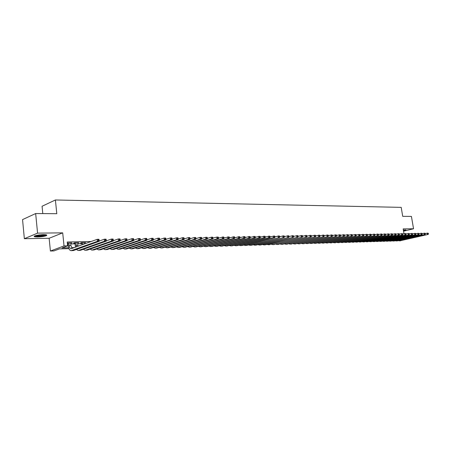 <?xml version="1.0" encoding="UTF-8"?>
<svg xmlns="http://www.w3.org/2000/svg" width="451" height="451" viewBox="0 0 451 451"><rect width="100%" height="100%" fill="white"/><g stroke="black" fill="none" stroke-linecap="round" stroke-linejoin="round"><path stroke-width="0.68" d="M37.692 236.972C41.531 236.837 44.423 236.397 46.368 235.653C47.462 235.005 46.447 234.672 43.324 234.65C39.485 234.785 36.576 235.219 34.597 235.969C33.492 236.628 34.524 236.967 37.692 236.972M403.487 230.827L406.013 230.078L403.352 230.033M68.896 248.631L59.385 248.896L53.928 250.919L50.411 251.027L64.036 245.93L67.605 245.84L61.973 247.937L68.58 247.757M49.136 238.28L62.7 232.851L37.574 233.139L35.663 213.543L22.55 219.603L24.36 238.697L49.136 238.28L50.411 251.027M42.789 213.594L42.067 206.259L55.4 199.973L401.198 207.37L402.72 216.345L411.425 216.412L413.544 228.77L403.16 228.888L403.978 233.742M388.948 241.003L388.666 241.009M37.574 233.139L24.36 238.697M403.549 231.188L413.544 228.77M70.677 243.236L71.867 242.875L67.323 243.095M77.628 243.078L78.801 242.723L74.652 242.813L73.71 243.168L74.922 243.14M84.484 242.926L85.639 242.576L81.546 242.661L80.599 243.01L81.794 242.988M88.441 242.514L87.488 242.858M91.232 241.499L67.21 242.001L67.605 245.84M67.419 244.002L68.022 243.985M70.751 243.923L74.99 243.828M77.702 243.765L81.868 243.67M84.557 243.608L85.493 243.585M67.346 243.309L67.949 243.298M62.7 232.851L64.036 245.93M35.663 213.543L56.798 213.701L55.4 199.973M71.54 247.678L74.438 247.599M84.653 242.593L84.687 242.92M77.82 242.745L77.854 243.072M70.892 242.897L70.925 243.23M425.287 233.567L427.948 233.111L428.45 233.894L428.36 233.376M428.45 233.894L428.179 234.419L399.552 240.868M428.179 234.419L399.93 240.811L398.38 240.693M428.14 233.906L427.407 234.435L427.176 233.122L428.05 233.381M405.218 229.88L403.408 230.376M403.363 230.1L403.944 229.965M403.419 230.433L405.545 229.88M45.901 234.785L45.867 234.836C45.19 235.862 35.528 236.736 34.958 235.817M35.736 235.58C38.927 235.912 42.05 235.619 45.094 234.695M34.411 236.065C35.962 236.786 44.378 236.059 46.273 235.044L46.487 234.926M422.159 233.629L424.853 233.167L425.355 233.962L425.259 233.432M425.355 233.962L425.084 234.481L396.412 240.964M425.084 234.481L396.79 240.902L395.234 240.783M425.039 233.968L424.301 234.497L424.075 233.184L424.949 233.438M419.002 233.697L421.73 233.229L422.226 234.024L422.136 233.494M422.226 234.024L421.956 234.548L393.249 241.06M421.956 234.548L393.622 240.997L392.06 240.873M421.91 234.03L421.172 234.565L420.941 233.24L421.82 233.5M415.811 233.765L418.567 233.285L419.069 234.086L418.973 233.556M419.069 234.086L418.799 234.616L390.047 241.155M418.799 234.616L390.425 241.093L388.852 240.969M418.748 234.092L418.004 234.633L417.778 233.302L418.658 233.562M412.586 233.832L415.382 233.347L415.878 234.148L415.783 233.612M415.878 234.148L415.608 234.683L386.817 241.251M415.608 234.683L387.195 241.189L385.616 241.06M415.557 234.154L414.807 234.7L414.576 233.359L415.461 233.624M409.333 233.9L412.158 233.404L412.654 234.216L412.564 233.68M412.654 234.216L412.389 234.751L383.559 241.347M412.389 234.751L383.936 241.285L382.347 241.155M412.332 234.221L411.577 234.768L411.351 233.421L412.237 233.686M406.047 233.968L408.905 233.466L409.305 233.742L408.978 233.748L409.068 234.289L409.401 234.278L409.305 233.742M409.401 234.278L409.136 234.819L380.266 241.443M409.136 234.819L380.644 241.386L379.049 241.246M409.068 234.289L408.318 234.836L408.087 233.483L408.978 233.748M402.726 234.041L405.618 233.528L406.018 233.804L405.686 233.81L405.782 234.351L406.109 234.345L406.018 233.804M406.109 234.345L405.849 234.886L376.94 241.544M405.849 234.886L377.318 241.482L375.711 241.341M405.782 234.351L405.021 234.903L404.789 233.545L405.686 233.81M399.366 234.108L402.298 233.59L402.692 233.866L402.36 233.872L402.455 234.419L402.788 234.413L402.692 233.866M402.788 234.413L402.529 234.954L373.58 241.646M402.529 234.954L373.958 241.584L372.346 241.437M402.455 234.419L401.694 234.971L401.463 233.607L402.36 233.872M395.978 234.182L398.943 233.657L399.338 233.934L399 233.939L399.096 234.486L399.428 234.481L399.338 233.934M399.428 234.481L399.174 235.027L370.192 241.747M399.174 235.027L370.57 241.685L368.946 241.539M399.096 234.486L398.329 235.044L398.098 233.669L399 233.939M392.55 234.255L395.555 233.719L395.944 233.996L395.606 234.001L395.696 234.554L396.04 234.548L395.944 233.996M396.04 234.548L395.786 235.095L366.764 241.849M395.786 235.095L367.142 241.787L365.513 241.635M395.696 234.554L394.929 235.112L394.698 233.736L395.606 234.001M389.089 234.328L392.128 233.781L392.517 234.063L392.173 234.069L392.269 234.627L392.612 234.616L392.517 234.063M392.612 234.616L392.359 235.168L363.303 241.95M392.359 235.168L363.681 241.894L362.04 241.73M392.269 234.627L391.496 235.185L391.265 233.798L392.173 234.069M385.594 234.402L388.666 233.849L389.055 234.131L388.706 234.137L388.801 234.695L389.151 234.689L389.055 234.131M389.151 234.689L388.897 235.242L359.808 242.057M388.897 235.242L360.186 241.995L358.539 241.832M388.801 234.695L388.029 235.259L387.798 233.866L388.706 234.137M382.053 234.481L385.171 233.917L385.554 234.199L385.205 234.204L385.301 234.762L385.65 234.757L385.554 234.199M385.65 234.757L385.402 235.315L356.279 242.164M385.402 235.315L356.656 242.102L354.999 241.933M385.301 234.762L384.523 235.332L384.291 233.934L385.205 234.204M378.485 234.554L381.636 233.979L382.02 234.266L381.664 234.272L381.76 234.836L382.115 234.83L382.02 234.266M382.115 234.83L381.867 235.388L352.71 242.272M381.867 235.388L353.088 242.21L351.425 242.035M381.76 234.836L380.977 235.405L380.745 233.996L381.664 234.272M374.871 234.633L378.062 234.046L378.445 234.334L378.085 234.34L378.18 234.909L378.541 234.903L378.445 234.334M378.541 234.903L378.293 235.461L349.108 242.379M378.293 235.461L349.486 242.317L347.811 242.136M378.18 234.909L377.397 235.484L377.166 234.063L378.085 234.34M371.224 234.712L374.454 234.114L374.832 234.402L374.471 234.413L374.567 234.982L374.928 234.971L374.832 234.402M374.928 234.971L374.685 235.54L345.466 242.486M374.685 235.54L345.844 242.424L344.158 242.243M374.567 234.982L373.778 235.557L373.546 234.137L374.471 234.413M367.531 234.791L370.807 234.187L371.184 234.475L370.818 234.481L370.908 235.056L371.274 235.044L371.184 234.475M371.274 235.044L371.038 235.614L341.785 242.593M371.038 235.614L342.168 242.531L340.471 242.345M370.908 235.056L370.119 235.636L369.888 234.204L370.818 234.481M363.799 234.87L367.114 234.255L367.492 234.548L367.12 234.554L367.215 235.129L367.588 235.123L367.492 234.548M367.588 235.123L367.351 235.693L338.07 242.706M367.351 235.693L338.447 242.644L336.745 242.452M367.215 235.129L366.421 235.71L366.189 234.272L367.12 234.554M360.033 234.948L363.388 234.323L363.76 234.616L363.388 234.627L363.478 235.202L363.856 235.196L363.76 234.616M363.856 235.196L363.619 235.772L334.309 242.818M363.619 235.772L334.693 242.756L332.979 242.559M363.478 235.202L362.683 235.788L362.452 234.345L363.388 234.627M356.222 235.033L359.616 234.396L359.988 234.689L359.61 234.7L359.706 235.281L360.084 235.27L359.988 234.689M360.084 235.27L359.853 235.85L330.515 242.931M359.853 235.85L330.899 242.869L329.174 242.666M359.706 235.281L358.906 235.867L358.669 234.413L359.61 234.7M352.366 235.112L355.811 234.469L356.177 234.762L355.794 234.774L355.884 235.354L356.273 235.349L356.177 234.762M356.273 235.349L356.042 235.929L326.676 243.05M356.042 235.929L327.06 242.982L325.329 242.773M355.884 235.354L355.084 235.946L354.847 234.486L355.794 234.774M348.471 235.196L351.955 234.543L352.321 234.836L351.932 234.847L352.028 235.433L352.417 235.428L352.321 234.836M352.417 235.428L352.192 236.008L322.803 243.162M352.192 236.008L323.181 243.1L321.445 242.886M352.028 235.433L351.222 236.031L350.985 234.559L351.932 234.847M344.53 235.281L348.059 234.616L348.426 234.915L348.031 234.92L348.127 235.512L348.516 235.507L348.426 234.915M348.516 235.507L348.296 236.093L318.88 243.281M348.296 236.093L319.263 243.213L317.515 242.993M348.127 235.512L347.315 236.11L347.078 234.633L348.031 234.92M340.544 235.371L344.124 234.689L344.479 234.988L344.085 234.999L344.181 235.591L344.575 235.585L344.479 234.988M344.575 235.585L344.355 236.172L314.922 243.399M344.355 236.172L315.305 243.331L313.541 243.106M344.181 235.591L343.363 236.194L343.132 234.706L344.085 234.999M336.514 235.456L340.139 234.762L340.494 235.067L340.093 235.072L340.189 235.67L340.59 235.664L340.494 235.067M340.59 235.664L340.375 236.256L310.919 243.517M340.375 236.256L311.297 243.455L309.533 243.219M340.189 235.67L339.372 236.279L339.135 234.785L340.093 235.072M332.438 235.546L336.113 234.841L336.463 235.146L336.057 235.151L336.153 235.755L336.559 235.743L336.463 235.146M336.559 235.743L336.345 236.341L306.872 243.641M336.345 236.341L307.249 243.574L305.474 243.331M336.153 235.755L335.33 236.363L335.099 234.858L336.057 235.151M328.317 235.636L332.037 234.915L332.387 235.225L331.975 235.23L332.071 235.834L332.483 235.828L332.387 235.225M332.483 235.828L332.274 236.425L302.779 243.76M332.274 236.425L303.157 243.698L301.369 243.45M332.071 235.834L331.248 236.448L331.011 234.937L331.975 235.23M324.145 235.726L327.916 234.994L328.266 235.304L327.849 235.309L327.945 235.918L328.356 235.912L328.266 235.304M328.356 235.912L328.153 236.51L298.641 243.884M328.153 236.51L299.024 243.816L297.226 243.563M327.945 235.918L327.116 236.533L326.879 235.01L327.849 235.309M319.928 235.822L323.75 235.072L324.094 235.383L323.671 235.388L323.767 236.003L324.19 235.991L324.094 235.383M324.19 235.991L323.981 236.6L294.458 244.008M323.981 236.6L294.841 243.946L293.032 243.681M323.767 236.003L322.933 236.623L322.702 235.089L323.671 235.388M315.661 235.912L319.533 235.151L319.872 235.461L319.449 235.473L319.545 236.087L319.968 236.082L319.872 235.461M319.968 236.082L319.77 236.69L290.224 244.138M319.77 236.69L290.607 244.07L288.792 243.799M319.545 236.087L318.705 236.707L318.474 235.174L319.449 235.473M311.342 236.008L315.266 235.23L315.604 235.546L315.176 235.552L315.272 236.172L315.7 236.166L315.604 235.546M315.7 236.166L315.503 236.775L285.951 244.262M315.503 236.775L286.329 244.2L284.502 243.918M315.272 236.172L314.432 236.798L314.195 235.253L315.176 235.552M306.979 236.104L310.953 235.315L311.286 235.631L310.852 235.636L310.948 236.262L311.382 236.251L311.286 235.631M311.382 236.251L311.19 236.865L281.621 244.391M311.19 236.865L282.005 244.324L280.167 244.042M310.948 236.262L310.102 236.888L309.865 235.332L310.852 235.636M302.559 236.2L306.59 235.394L306.917 235.715L306.477 235.721L306.573 236.347L307.013 236.341L306.917 235.715M307.013 236.341L306.827 236.961L277.252 244.527M306.827 236.961L277.63 244.459L275.786 244.166M306.573 236.347L305.727 236.984L305.49 235.416L306.477 235.721M298.088 236.301L302.17 235.478L302.497 235.8L302.052 235.805L302.147 236.437L302.593 236.431L302.497 235.8M302.593 236.431L302.407 237.051L272.827 244.656M302.407 237.051L273.205 244.589L271.35 244.284M302.147 236.437L301.296 237.074L301.059 235.501L302.052 235.805M293.562 236.403L297.705 235.563L298.026 235.884L297.575 235.896L297.666 236.527L298.117 236.516L298.026 235.884M298.117 236.516L297.936 237.147L268.351 244.792M297.936 237.147L268.734 244.724L266.868 244.414M297.666 236.527L296.814 237.17L296.578 235.585L297.575 235.896M288.978 236.504L293.178 235.647L293.5 235.974L293.043 235.98L293.133 236.617L293.59 236.612L293.5 235.974M293.59 236.612L293.415 237.237L265.34 244.825L263.824 244.927M293.415 237.237L264.207 244.859L262.33 244.538M293.133 236.617L292.276 237.265L292.039 235.67L293.043 235.98M284.344 236.606L288.601 235.732L288.916 236.059L288.454 236.07L288.55 236.713L289.012 236.702L288.916 236.059M289.012 236.702L288.837 237.333L260.774 244.961L259.246 245.062M288.837 237.333L259.624 244.994L257.741 244.662M288.55 236.713L287.682 237.361L287.45 235.755L288.454 236.07M279.654 236.713L283.967 235.822L284.277 236.149L283.814 236.161L283.904 236.803L284.372 236.798L284.277 236.149M284.372 236.798L284.203 237.435L256.157 245.096L254.612 245.203M284.203 237.435L254.995 245.13L253.096 244.792M283.904 236.803L283.036 237.457L282.8 235.845L283.814 236.161M274.901 236.82L279.282 235.912L279.586 236.239L279.113 236.251L279.208 236.899L279.676 236.888L279.586 236.239M279.676 236.888L279.513 237.53L251.483 245.237L249.927 245.338M279.513 237.53L250.305 245.271L248.4 244.921M279.208 236.899L278.335 237.553L278.098 235.929L279.113 236.251M270.093 236.927L274.535 235.997L274.834 236.33L274.355 236.341L274.45 236.995L274.93 236.984L274.834 236.33M274.93 236.984L274.766 237.632L246.753 245.378L245.186 245.485M274.766 237.632L273.571 237.654L245.564 245.412L243.647 245.051M274.45 236.995L273.571 237.654L273.34 236.02L274.355 236.341M265.227 237.04L269.726 236.087L270.025 236.425L269.54 236.431L269.63 237.091L270.115 237.079L270.025 236.425M270.115 237.079L269.963 237.733L241.973 245.519L240.383 245.626M269.963 237.733L268.751 237.756L240.766 245.558L238.838 245.186M269.63 237.091L268.751 237.756L268.52 236.115L269.54 236.431M260.3 237.147L264.861 236.183L265.154 236.516L264.664 236.527L264.76 237.192L265.25 237.181L265.154 236.516M265.25 237.181L265.098 237.835L237.13 245.665L235.529 245.772M265.098 237.835L263.874 237.857L235.907 245.699L233.973 245.321M264.76 237.192L263.874 237.857L263.638 236.206L264.664 236.527M255.305 237.26L259.939 236.273L260.221 236.612L259.725 236.623L259.821 237.288L260.317 237.277L260.221 236.612M260.317 237.277L260.171 237.936L232.231 245.812L230.613 245.919M260.171 237.936L258.93 237.965L230.997 245.846L229.046 245.451M259.821 237.288L258.93 237.965L258.694 236.296L259.725 236.623M250.254 237.378L254.95 236.369L255.232 236.707L254.725 236.719L254.821 237.389L255.322 237.378L255.232 236.707M255.322 237.378L255.181 238.038L227.27 245.958L225.641 246.066M255.181 238.038L253.93 238.066L226.019 245.998L224.062 245.592M254.821 237.389L253.93 238.066L253.693 236.392L254.725 236.719M245.135 237.497L249.899 236.465L250.175 236.809L249.662 236.814L249.758 237.491L250.266 237.48L250.175 236.809M250.266 237.48L250.13 238.145L222.253 246.105L220.607 246.218M250.13 238.145L248.862 238.173L220.984 246.145L219.017 245.727M249.758 237.491L248.862 238.173L248.625 236.487L249.662 236.814M239.949 237.615L244.786 236.561L245.051 236.905L244.538 236.916L244.634 237.592L245.147 237.581L245.051 236.905M245.147 237.581L245.017 238.252L217.168 246.257L215.51 246.37M245.017 238.252L243.726 238.28L215.888 246.297L213.915 245.868M244.634 237.592L243.726 238.28L243.495 236.583L244.538 236.916M234.7 237.733L239.605 236.657L239.864 237.006L239.346 237.017L239.436 237.7L239.96 237.688L239.864 237.006M239.96 237.688L239.836 238.359L212.026 246.415L210.352 246.522M239.836 238.359L238.534 238.387L210.73 246.449L208.745 246.009M239.436 237.7L238.534 238.387L238.297 236.679L239.346 237.017M229.379 237.857L234.357 236.758L234.616 237.108L234.086 237.119L234.176 237.807L234.706 237.795L234.616 237.108M234.706 237.795L234.588 238.472L206.823 246.567L205.132 246.68M234.588 238.472L233.268 238.5L205.509 246.607L203.514 246.15M234.176 237.807L233.268 238.5L233.032 236.781L234.086 237.119M223.989 237.981L229.04 236.854L229.294 237.209L228.758 237.22L228.849 237.914L229.384 237.902L229.294 237.209M229.384 237.902L229.271 238.585L201.546 246.725L199.844 246.838M229.271 238.585L227.935 238.613L200.221 246.765L198.215 246.291M228.849 237.914L227.935 238.613L227.699 236.882L228.758 237.22M218.532 238.111L223.657 236.955L223.899 237.316L223.358 237.322L223.454 238.021L223.995 238.01L223.899 237.316M223.995 238.01L223.888 238.697L196.213 246.883L194.494 246.996M223.888 238.697L222.529 238.726L194.866 246.922L192.848 246.438M223.454 238.021L222.529 238.726L222.298 236.984L223.358 237.322M183.58 247.323L185.333 247.21L212.906 238.923L212.906 237.525L212.348 237.536L212.438 238.241L216.824 237.085L218.199 237.063L218.436 237.418L217.889 237.429L217.98 238.128L218.532 238.117L218.436 237.418M218.532 238.117L218.431 238.81L190.807 247.047L189.07 247.159M218.431 238.81L217.055 238.838L189.443 247.086L187.419 246.584M217.98 238.128L217.055 238.838L216.824 237.085L217.889 237.429M207.387 238.376L211.277 237.192L212.675 237.164L212.906 237.525M212.906 238.923L211.513 238.957L183.952 247.249L181.916 246.731M212.438 238.241L211.513 238.957L211.277 237.192L212.348 237.536M201.698 238.511L205.656 237.299L207.071 237.271L207.297 237.632L206.733 237.643L206.823 238.353L207.387 238.342L207.297 237.632M207.387 238.342L207.302 239.041L179.791 247.374L178.021 247.492M207.302 239.041L205.893 239.075L178.393 247.413L176.347 246.877M206.823 238.353L205.893 239.075L205.656 237.299L206.733 237.643M195.937 238.647L199.962 237.406L201.394 237.378L201.614 237.745L201.039 237.756L201.135 238.472L201.704 238.455L201.614 237.745M201.704 238.455L201.625 239.16L174.176 247.543L172.389 247.655M201.625 239.16L200.193 239.193L172.761 247.582L170.703 247.03M201.135 238.472L200.193 239.193L199.962 237.406L201.039 237.756M190.096 238.788L194.189 237.514L195.638 237.485L195.852 237.852L195.272 237.863L195.362 238.585L195.943 238.573L195.852 237.852M195.943 238.573L195.869 239.284L168.488 247.712L166.684 247.83M195.869 239.284L194.42 239.312L167.056 247.751L164.987 247.182M195.362 238.585L194.42 239.312L194.189 237.514L195.272 237.863M184.177 238.929L188.338 237.621L189.809 237.598L190.012 237.965L189.426 237.976L189.516 238.703L190.108 238.692L190.012 237.965M190.108 238.692L190.04 239.402L162.726 247.881L160.906 247.999M190.04 239.402L188.569 239.436L161.278 247.926L159.197 247.334M189.516 238.703L188.569 239.436L188.338 237.621L189.426 237.976M178.173 239.075L182.407 237.733L183.895 237.705L184.093 238.083L183.501 238.094L183.591 238.821L184.188 238.81L184.093 238.083M184.188 238.81L184.126 239.526L156.892 248.056L155.054 248.174M184.126 239.526L182.638 239.56L155.42 248.101L153.334 247.486M183.591 238.821L182.638 239.56L182.407 237.733L183.501 238.094M172.09 239.222L176.392 237.846L177.903 237.818L178.094 238.196L177.491 238.207L177.581 238.945L178.184 238.929L178.094 238.196M178.184 238.929L178.134 239.656L150.978 248.23L149.118 248.354M178.134 239.656L176.623 239.684L149.484 248.275L147.392 247.644M177.581 238.945L176.623 239.684L176.392 237.846L177.491 238.207M165.923 239.374L170.298 237.965L171.831 237.936L172.011 238.314L171.397 238.325L171.487 239.064L172.102 239.053L172.011 238.314M172.102 239.053L172.056 239.78L144.985 248.411L143.108 248.535M172.056 239.78L170.523 239.814L143.474 248.456L141.366 247.802M171.487 239.064L170.523 239.814L170.298 237.965L171.397 238.325M159.665 239.526L164.113 238.077L165.669 238.049L165.838 238.432L165.218 238.444L165.308 239.188L165.934 239.177L165.838 238.432M165.934 239.177L165.895 239.909L138.914 248.591L137.019 248.715M165.895 239.909L164.344 239.943L137.38 248.636L135.266 247.96M165.308 239.188L164.344 239.943L164.113 238.077L165.218 238.444M153.323 239.684L157.844 238.196L159.423 238.167L159.586 238.551L158.955 238.568L159.045 239.318L159.677 239.301L159.586 238.551M159.677 239.301L159.648 240.039L132.757 248.777L130.846 248.901M159.648 240.039L158.07 240.073L131.207 248.822L129.082 248.123M159.045 239.318L158.07 240.073L157.844 238.196L158.955 238.568M146.891 239.842L151.485 238.32L153.086 238.286L153.239 238.675L152.601 238.686L152.692 239.442L153.329 239.43L153.239 238.675M153.329 239.43L153.312 240.174L126.522 248.963L124.589 249.087M153.312 240.174L151.711 240.208L124.95 249.008L122.813 248.281M152.692 239.442L151.711 240.208L151.485 238.32L152.601 238.686M140.362 240.005L145.036 238.438L146.66 238.41L146.806 238.799L146.158 238.81L146.248 239.571L146.896 239.56L146.806 238.799M146.896 239.56L146.885 240.31L120.197 249.149L118.247 249.279M146.885 240.31L145.261 240.344L118.602 249.2L117.993 249.285L116.465 248.445M146.248 239.571L145.261 240.344L145.036 238.438L146.158 238.81M133.744 240.174L138.496 238.562L140.137 238.534L140.278 238.923L139.618 238.94L139.709 239.706L140.368 239.69L140.278 238.923M140.368 239.69L140.362 240.445L113.787 249.341L111.814 249.471M140.362 240.445L138.722 240.479L112.175 249.392L111.566 249.476L110.021 248.608M139.709 239.706L138.722 240.479L138.496 238.562L139.618 238.94M127.03 240.344L131.855 238.686L133.524 238.658L133.654 239.053L132.983 239.064L133.073 239.836L133.744 239.825L133.654 239.053M133.744 239.825L133.75 240.58L107.293 249.533L105.297 249.662M133.75 240.58L132.081 240.62L105.652 249.583L105.049 249.668L103.493 248.777M133.073 239.836L132.081 240.62L131.855 238.686L132.983 239.064M120.22 240.513L125.124 238.816L126.816 238.782L126.934 239.182L126.257 239.193L126.342 239.971L127.024 239.96L126.934 239.182M127.024 239.96L127.041 240.721L100.703 249.73L98.69 249.86M127.041 240.721L125.344 240.761L99.04 249.781L98.442 249.871L96.875 248.946M126.342 239.971L125.344 240.761L125.124 238.816L126.257 239.193M113.302 240.687L118.292 238.945L120.005 238.912L120.113 239.312L119.425 239.329L119.515 240.112L120.203 240.095L120.113 239.312M120.203 240.095L120.231 240.868L94.022 249.933L91.987 250.063M120.231 240.868L118.512 240.902L92.337 249.978L91.739 250.068L90.161 249.115M119.515 240.112L118.512 240.902L118.292 238.945L119.425 239.329M82.747 242.638L82.945 244.51M84.45 242.599L84.591 243.912M81.992 244.854L81.761 242.661M106.289 240.868L111.358 239.075L113.1 239.041L113.195 239.447L112.496 239.458L112.587 240.248L113.286 240.236L113.195 239.447M113.286 240.236L113.319 241.009L87.246 250.13L85.188 250.266M113.319 241.009L111.577 241.048L85.538 250.181L84.94 250.271L83.356 249.285M112.587 240.248L111.577 241.048L111.358 239.075L112.496 239.458M75.864 242.79L76.461 246.866M77.595 242.751L78.034 246.291M75.458 247.227L74.889 242.807M99.169 241.054L104.316 239.205L106.086 239.171L106.171 239.582L105.461 239.594L105.551 240.394L106.261 240.377L106.171 239.582M106.261 240.377L106.306 241.155L80.374 250.339L78.294 250.468M106.306 241.155L104.536 241.195L78.643 250.39L78.051 250.48L76.45 249.454M105.551 240.394L104.536 241.195L104.316 239.205L105.461 239.594M68.89 242.942L69.161 245.564C69.426 247.492 70.057 248.552 71.049 248.743L97.174 239.34L98.972 239.306L99.045 239.718L98.324 239.735L98.414 240.535L99.13 240.518L99.045 239.718M70.644 242.903L70.914 245.524L72.149 248.428M99.13 240.518L99.186 241.308L97.393 241.341L71.061 250.688C69.567 250.395 68.62 248.805 68.219 245.913L67.915 242.965M99.186 241.308L73.406 250.547L71.303 250.677M98.414 240.535L97.393 241.341L97.174 239.34L98.324 239.735M400.708 240.789L399.93 240.811M397.579 240.879L396.79 240.902M394.416 240.975L393.622 240.997M391.231 241.071L390.425 241.093M388.007 241.167L387.195 241.189M384.754 241.262L383.936 241.285M381.473 241.358L380.644 241.386M378.152 241.46L377.318 241.482M374.804 241.561L373.958 241.584M371.421 241.663L370.57 241.685M368.005 241.764L367.142 241.787M364.549 241.866L363.681 241.894M361.065 241.967L360.186 241.995M357.542 242.074L356.656 242.102M353.984 242.181L353.088 242.21M350.393 242.288L349.486 242.317M346.757 242.396L345.844 242.424M343.087 242.503L342.168 242.531M339.383 242.615L338.447 242.644M335.634 242.728L334.693 242.756M331.851 242.841L330.899 242.869M328.024 242.954L327.06 242.982M324.156 243.072L323.181 243.1M320.249 243.185L319.263 243.213M316.298 243.303L315.305 243.331M312.306 243.422L311.297 243.455M308.27 243.546L307.249 243.574M304.188 243.664L303.157 243.698M300.062 243.788L299.024 243.816M295.89 243.912L294.841 243.946M291.673 244.036L290.607 244.07M287.405 244.166L286.329 244.2M283.093 244.295L282.005 244.324M278.729 244.425L277.63 244.459M274.315 244.555L273.205 244.589M269.856 244.69L268.734 244.724M265.34 244.825L264.207 244.859M260.774 244.961L259.624 244.994M256.157 245.096L254.995 245.13M251.483 245.237L250.305 245.271M246.753 245.378L245.564 245.412M241.973 245.519L240.766 245.558M237.13 245.665L235.907 245.699M232.231 245.812L230.997 245.846M227.27 245.958L226.019 245.998M222.253 246.105L220.984 246.145M217.168 246.257L215.888 246.297M212.026 246.415L210.73 246.449M206.823 246.567L205.509 246.607M201.546 246.725L200.221 246.765M196.213 246.883L194.866 246.922M190.807 247.047L189.443 247.086M185.333 247.21L183.952 247.249M179.791 247.374L178.393 247.413M174.176 247.543L172.761 247.582M168.488 247.712L167.056 247.751M162.726 247.881L161.278 247.926M156.892 248.056L155.42 248.101M150.978 248.23L149.484 248.275M144.985 248.411L143.474 248.456M138.914 248.591L137.38 248.636M132.757 248.777L131.207 248.822M126.522 248.963L124.95 249.008M120.197 249.149L118.602 249.2M113.787 249.341L112.175 249.392M107.293 249.533L105.652 249.583M100.703 249.73L99.04 249.781M94.022 249.933L92.337 249.978M87.246 250.13L85.538 250.181M77.871 245.35L76.14 245.395M80.374 250.339L78.643 250.39M70.914 245.524L69.161 245.564M73.406 250.547L71.647 250.598M46.368 235.653L46.306 235.022"/></g></svg>
